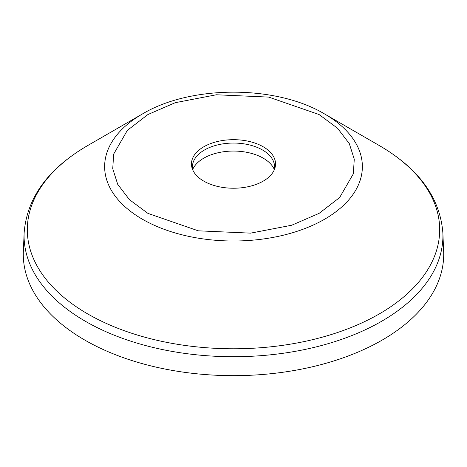 <?xml version="1.0" encoding="UTF-8"?>
<svg xmlns="http://www.w3.org/2000/svg" width="467" height="467" viewBox="0 0 467 467"><rect width="100%" height="100%" fill="white"/><g stroke="black" fill="none" stroke-linecap="round" stroke-linejoin="round"><path stroke-width="0.7" d="M24.138 232.823C26.94 197.699 48.13 168.61 87.703 145.558L142.377 113.995C190.799 84.895 276.19 84.895 324.623 113.995A128.869 74.399 180 0 1 324.623 219.21A128.869 74.399 180 0 1 142.377 219.21A128.869 74.399 180 0 1 142.377 113.995L87.703 145.558A206.192 119.044 0 0 0 87.703 313.912A206.192 119.044 0 0 0 379.297 313.912A206.192 119.044 0 0 0 379.297 145.558C418.876 168.61 440.06 197.699 442.862 232.823L443.65 251.299A210.214 121.367 0 0 1 382.146 340.11A210.214 121.367 0 0 1 150.66 365.836A210.214 121.367 0 0 1 23.35 251.299L24.138 232.823A209.426 120.912 0 0 0 150.975 346.934A209.426 120.912 0 0 0 381.586 321.302A209.426 120.912 0 0 0 442.862 232.823M263.23 181.12A42.042 24.272 -0 0 0 274.649 168.937A42.042 24.272 -0 0 0 253.511 142.61A42.042 24.272 -0 0 0 203.77 146.79A42.042 24.272 -0 0 0 192.351 168.937A42.042 24.272 -0 0 0 221.504 187.22A42.042 24.272 -0 0 0 263.23 181.12M274.088 170.28A41.049 23.7 0 0 0 274.456 165.166A41.049 23.7 0 0 0 247.93 144.572A41.049 23.7 0 0 0 204.476 150A41.049 23.7 0 0 0 192.544 165.166A41.049 23.7 0 0 0 192.912 170.28M274.281 169.439A42.042 24.272 0 0 0 263.23 158.173A42.042 24.272 0 0 0 203.77 158.173A42.042 24.272 0 0 0 192.719 169.439M147.911 114.538L175.3 102.682L216.384 94.772L268.741 97.101L319.089 114.538L337.53 128.227L349.298 143.608L354.266 159.218L353.326 173.841L339.632 197.559L319.089 213.372L291.7 225.234L250.616 233.138L198.259 230.815L147.911 213.372L129.47 199.689L117.702 184.302L112.734 168.692L113.674 154.075L127.368 130.351L147.911 114.538M324.623 113.995L379.297 145.558"/></g></svg>
